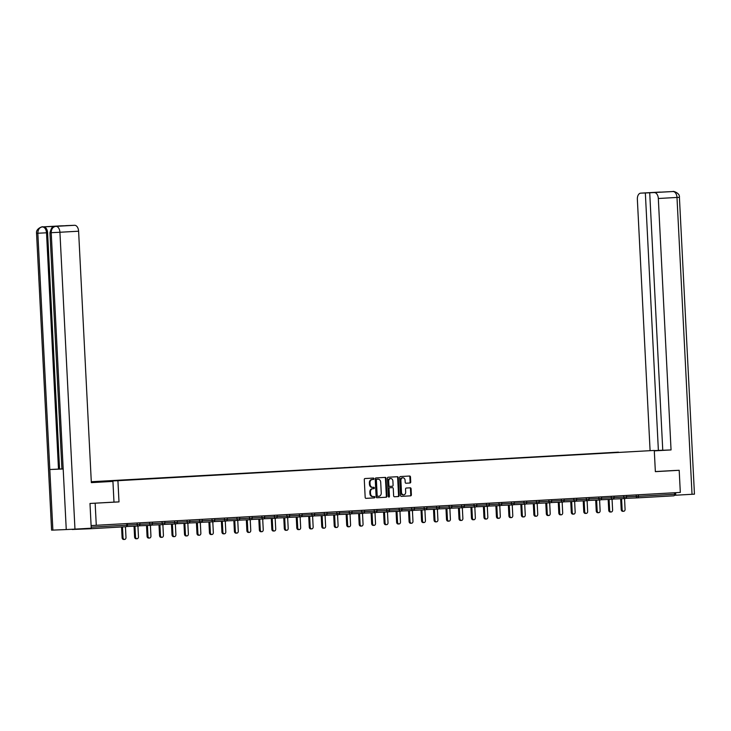 <?xml version="1.0" encoding="UTF-8"?>
<svg xmlns="http://www.w3.org/2000/svg" width="731" height="731" viewBox="0 0 731 731"><rect width="100%" height="100%" fill="white"/><g stroke="black" fill="none" stroke-linecap="round" stroke-linejoin="round"><path stroke-width="1.1" d="M373.934 478.732A0.694 0.548 87.7 0 0 373.349 478.074L365.007 478.54A0.996 0.786 87.7 0 0 364.276 479.582L365.18 497.418A0.996 0.786 87.7 0 0 366.003 498.368L374.354 497.893A0.694 0.548 87.7 0 0 374.281 496.504L373.203 496.568A3.18 2.513 87.7 0 1 373.175 496.568A3.18 2.513 87.7 0 1 370.535 493.535L370.453 492.054A3.18 2.513 87.7 0 1 372.81 488.737L373.888 488.673A0.694 0.548 87.7 0 0 373.815 487.294L372.737 487.349A3.18 2.513 87.7 0 0 372.737 487.349A3.18 2.513 87.7 0 1 370.069 484.324L369.987 482.835A3.18 2.513 87.7 0 1 372.344 479.518L373.422 479.463A0.694 0.548 87.7 0 0 373.934 478.732M372.673 487.349L372.125 487.376A3.18 2.513 87.7 0 1 372.088 487.376A3.18 2.513 87.7 0 1 369.447 484.342L369.374 482.862A3.18 2.513 87.7 0 1 371.723 479.545L372.801 479.481A0.694 0.548 87.7 0 0 372.828 478.101M365.902 498.359L373.742 497.921A0.694 0.548 87.7 0 0 373.76 496.541M373.139 496.568L372.591 496.596A3.18 2.513 87.7 0 1 372.554 496.596A3.18 2.513 87.7 0 1 369.913 493.562L369.84 492.073A3.18 2.513 87.7 0 1 372.189 488.765L373.267 488.701A0.694 0.548 87.7 0 0 373.294 487.321M409.99 483.008A0.996 0.786 87.7 0 0 410.731 481.976L410.475 476.968A0.996 0.786 87.7 0 0 409.652 476.027L400.378 476.548A0.996 0.786 87.7 0 0 399.638 477.581L400.542 495.426A0.996 0.786 87.7 0 0 401.374 496.367L410.648 495.846A0.996 0.786 87.7 0 0 411.379 494.814L411.078 488.765A0.996 0.786 87.7 0 0 410.246 487.815L406.272 488.043A0.996 0.786 87.7 0 0 405.541 489.076L405.687 492.073A2.659 2.102 87.7 0 1 403.695 494.85A2.659 2.102 87.7 0 1 401.493 492.31L400.899 480.569A2.659 2.102 87.7 0 1 402.891 477.8A2.659 2.102 87.7 0 1 405.093 480.331L405.193 482.286A0.996 0.786 87.7 0 0 406.025 483.237L409.378 483.036A0.996 0.786 87.7 0 0 410.109 482.003L409.863 476.996A0.996 0.786 87.7 0 0 409.132 476.055M90.224 503.449L118.998 501.905L117.919 480.696L654.282 450.442L655.36 471.65L679.19 470.298L680.314 492.42L91.11 525.58M95.158 503.248L96.282 525.361M386.059 478.348A0.996 0.786 87.7 0 0 385.228 477.398L375.962 477.928A0.996 0.786 87.7 0 0 375.222 478.96L376.127 496.797A0.996 0.786 87.7 0 0 376.958 497.747L386.233 497.226A0.996 0.786 87.7 0 0 386.964 496.194L386.059 478.348L385.447 478.376A0.996 0.786 87.7 0 0 384.716 477.434M388.17 477.233L397.436 476.713A0.996 0.786 87.7 0 0 397.436 476.713A0.996 0.786 87.7 0 1 398.267 477.663L399.172 495.499A0.996 0.786 87.7 0 1 398.441 496.532L394.475 496.76A0.996 0.786 87.7 0 0 394.475 496.76L394.475 496.76A0.996 0.786 87.7 0 1 393.634 495.81L393.269 488.582A0.996 0.786 87.7 0 0 392.437 487.632L389.806 487.778A0.996 0.786 87.7 0 0 389.066 488.811L389.449 496.349A0.694 0.548 87.7 0 1 388.353 496.413L387.43 478.275A0.996 0.786 87.7 0 1 388.17 477.233M91.293 481.729L654.282 450.442M117.919 480.696L91.293 481.793M618.499 452.306L611.189 452.717M618.49 452.142L112.09 480.87M119.409 480.459L111.98 480.715M119.4 480.294L124.572 480.176M131.882 479.755L124.462 480.011M131.872 479.591L137.053 479.472M144.363 479.052L136.935 479.308M144.354 478.887L149.526 478.768M156.836 478.348L149.416 478.604M156.827 478.184L162.008 478.065M169.318 477.645L161.898 477.9M169.309 477.48L174.481 477.361M181.791 476.941L174.371 477.197M181.781 476.776L186.962 476.658M194.272 476.237L186.853 476.493M194.263 476.073L199.435 475.954M206.745 475.534L199.325 475.79M206.736 475.369L211.917 475.241M219.227 474.83L211.807 475.086M219.218 474.666L224.39 474.538M231.7 474.127L224.28 474.382M231.69 473.962L236.871 473.834M244.181 473.423L236.762 473.679M244.172 473.259L249.344 473.131M256.654 472.719L249.234 472.975M256.645 472.555L261.826 472.427M269.136 472.016L261.716 472.272M269.127 471.842L274.299 471.723M281.609 471.312L274.189 471.568M281.599 471.139L286.78 471.02M294.09 470.609L286.671 470.855M294.081 470.435L299.253 470.316M306.563 469.905L299.143 470.152M306.554 469.731L311.735 469.613M319.045 469.201L311.625 469.448M319.036 469.028L324.208 468.909M331.518 468.498L324.098 468.745M331.508 468.324L336.689 468.205M343.999 467.794L336.58 468.041M343.99 467.621L349.162 467.502M356.472 467.091L349.053 467.337M356.463 466.917L361.644 466.798M368.954 466.387L361.534 466.634M368.945 466.214L374.117 466.095M381.427 465.684L374.007 465.93M381.418 465.51L386.598 465.391M393.908 464.98L386.489 465.227M393.899 464.806L399.071 464.688M406.381 464.276L398.962 464.523M406.372 464.103L411.553 463.984M418.863 463.564L411.443 463.82M418.854 463.399L424.026 463.28M431.336 462.86L423.916 463.116M431.327 462.696L436.508 462.577M443.818 462.156L436.398 462.412M443.808 461.992L448.98 461.873M456.29 461.453L448.871 461.709M456.281 461.288L461.462 461.17M468.772 460.749L461.352 461.005M468.763 460.585L473.935 460.466M481.245 460.046L473.825 460.302M481.236 459.881L486.417 459.762M493.727 459.342L486.307 459.598M493.717 459.178L498.889 459.059M506.199 458.639L498.78 458.894M506.19 458.474L511.371 458.355M518.681 457.935L511.261 458.191M518.672 457.77L523.844 457.652M531.154 457.231L523.734 457.487M531.145 457.067L536.326 456.948M543.636 456.528L536.216 456.784M543.626 456.363L548.798 456.245M556.108 455.824L548.689 456.08M556.099 455.66L561.28 455.541M568.59 455.121L561.17 455.376M568.581 454.956L573.753 454.828M581.063 454.417L573.643 454.673M581.054 454.253L586.235 454.125M593.545 453.713L586.125 453.969M593.535 453.549L598.707 453.421M606.017 453.01L598.598 453.266M606.008 452.845L611.079 452.562M71.83 529.29A1.517 0.923 -93.2 0 0 72.305 529.482L89.749 528.769A1.517 0.923 -93.2 0 0 89.758 528.769A1.517 0.923 -93.2 0 0 90.406 528.248M679.19 470.298L674.265 470.508M674.558 492.74L674.631 494.266A1.517 0.923 86.8 0 1 673.79 495.819A1.517 0.923 86.8 0 1 673.781 495.819L637.569 497.866A1.517 0.923 86.8 0 1 637.551 497.866A1.517 1.206 -92.3 0 1 637.533 497.866L625.791 498.35L637.533 497.866A1.517 1.206 -92.3 0 1 636.272 496.413L636.198 494.905M118.998 501.905L113.981 502.115L112.93 481.409L91.338 482.634L78.601 231.206L59.924 232.257L74.964 529.125L91.238 528.202L89.986 503.467L113.981 502.115M376.858 497.747L385.612 497.254A0.996 0.786 87.7 0 0 386.352 496.212L385.447 478.376M376.894 479.262A0.694 0.548 87.7 0 0 376.383 479.993L377.178 495.645A0.694 0.548 87.7 0 0 377.763 496.312L378.896 496.248A3.18 2.513 87.7 0 0 381.244 492.932L380.705 482.232A3.18 2.513 87.7 0 0 378.064 479.198A3.18 2.513 87.7 0 0 378.037 479.198L376.282 479.289A0.694 0.548 87.7 0 0 375.761 480.011L376.383 479.993M377.132 496.34L377.141 496.34A0.694 0.548 87.7 0 0 377.141 496.34A0.694 0.548 87.7 0 1 376.556 495.673L375.761 480.011M377.479 479.225A3.18 2.513 87.7 0 0 377.443 479.225A3.18 2.513 87.7 0 0 377.415 479.225L378.037 479.198M376.282 479.289L378.064 479.198M394.365 496.76L397.819 496.559A0.996 0.786 87.7 0 0 398.559 495.527L397.655 477.681A0.996 0.786 87.7 0 0 396.924 476.74M391.825 487.659L391.816 487.659A0.996 0.786 87.7 0 0 391.816 487.659L389.184 487.805A0.996 0.786 87.7 0 0 388.453 488.838L388.837 496.376L389.449 496.349M388.618 496.97A0.694 0.548 87.7 0 0 388.837 496.376M392.894 481.071A2.659 2.102 87.7 0 0 390.683 478.54A2.659 2.102 87.7 0 0 388.691 481.309L388.901 485.448A0.996 0.786 87.7 0 0 389.733 486.389L392.364 486.243A0.996 0.786 87.7 0 0 393.095 485.21L392.894 481.071M390.372 478.577A2.659 2.102 87.7 0 0 390.062 478.558A2.659 2.102 87.7 0 0 388.07 481.336L388.691 481.309M389.111 486.417L389.12 486.417A0.996 0.786 87.7 0 0 389.12 486.417A0.996 0.786 87.7 0 1 388.28 485.466L388.07 481.336M405.924 483.237L409.378 483.036M402.58 477.836A2.659 2.102 87.7 0 0 402.269 477.827A2.659 2.102 87.7 0 0 400.277 480.596L400.899 480.569M403.393 494.832A2.659 2.102 87.7 0 1 403.083 494.869A2.659 2.102 87.7 0 1 400.871 492.338L400.277 480.596M401.273 496.367L410.027 495.874A0.996 0.786 87.7 0 0 410.767 494.841L410.456 488.792A0.996 0.786 87.7 0 0 409.735 487.851M122.104 537.687L123.027 537.65A1.873 1.48 87.7 0 0 124.59 539.432L123.667 539.469A1.873 1.48 -92.3 0 1 122.104 537.687L121.565 526.969M124.59 539.432A1.873 1.48 87.7 0 0 125.988 537.477L125.449 526.749M123.027 537.65L122.488 526.923M134.586 536.983L135.509 536.947A1.873 1.48 87.7 0 0 137.062 538.729L136.14 538.765A1.873 1.48 -92.3 0 1 134.586 536.983L134.038 526.201M137.062 538.729A1.873 1.48 87.7 0 0 138.47 536.773L137.921 526.046M135.509 536.947L134.961 526.165M147.059 536.28L147.982 536.243A1.873 1.48 87.7 0 0 149.544 538.025L148.621 538.062A1.873 1.48 -92.3 0 1 147.059 536.28L146.52 525.498M149.544 538.025A1.873 1.48 87.7 0 0 150.942 536.07L150.403 525.342M147.982 536.243L147.443 525.461M159.541 535.576L160.464 535.54A1.873 1.48 87.7 0 0 162.017 537.322L161.094 537.358A1.873 1.48 -92.3 0 1 159.541 535.576L158.992 524.794M162.017 537.322A1.873 1.48 87.7 0 0 163.424 535.366L162.876 524.63M160.464 535.54L159.915 524.757M172.013 534.873L172.936 534.836A1.873 1.48 87.7 0 0 174.499 536.618L173.576 536.655A1.873 1.48 -92.3 0 1 172.013 534.873L171.474 524.09M174.499 536.618A1.873 1.48 87.7 0 0 175.897 534.663L175.358 523.926M172.936 534.836L172.397 524.054M184.495 534.169L185.418 534.133A1.873 1.48 87.7 0 0 186.972 535.914L186.049 535.951A1.873 1.48 -92.3 0 1 184.495 534.169L183.947 523.387M186.972 535.914A1.873 1.48 87.7 0 0 188.379 533.959L187.83 523.222M185.418 534.133L184.87 523.35M91.338 482.551L112.93 481.409M91.329 482.359L95.523 482.122L91.32 482.305M60.965 225.852A6.067 3.701 86.8 0 1 61.002 225.852A6.067 3.701 86.8 0 1 61.038 225.852L65.635 225.733M74.964 529.125L66.256 529.555L63.186 468.973L61.925 469.01L49.955 232.723L51.216 232.686C51.325 228.995 52.824 226.884 55.711 226.363L74.599 225.294A6.067 3.701 86.8 0 1 78.601 231.206M55.629 226.363L56.808 226.299A6.067 3.701 86.8 0 1 56.808 226.299A6.067 3.701 86.8 0 1 56.844 226.29L43.595 226.838A6.067 3.701 86.8 0 1 47.597 232.741L59.567 469.028L49.809 469.521L52.879 530.103L66.256 529.555M52.879 530.103L51.59 530.139L36.55 233.271L37.838 233.235C37.957 229.543 39.437 227.432 42.297 226.912L43.595 226.838M47.597 232.741L37.838 233.235L49.809 469.521L63.186 468.973L51.216 232.686L59.924 232.257A6.067 3.701 -93.2 0 0 55.922 226.345M65.626 225.66L74.599 225.294M59.567 469.028L61.925 468.927M58.489 469.083L46.519 232.805C46.154 229.242 44.819 227.277 42.517 226.902M654.3 450.817L661.692 450.36L654.291 450.652M654.309 450.872L671.049 449.93L662.761 450.269L649.722 192.783L673.032 191.531L640.749 193.148A6.067 3.701 -93.2 0 0 640.712 193.148A6.067 3.701 -93.2 0 0 637.359 199.353L650.087 450.616M662.761 450.195L654.291 450.616M671.049 449.93L658.32 198.503A6.067 3.701 -93.2 0 0 654.309 192.591M673.169 191.531L673.114 191.531C672.529 190.809 680.095 192.829 679.41 197.288L694.45 494.156L674.448 495.28M649.722 192.783L640.749 193.148M645.345 192.957L658.384 450.442M674.503 470.49L655.351 471.568M675.755 495.225L675.627 492.676M671.734 191.604L673.05 191.531M660.175 192.079L659.636 192.079M196.968 533.466L197.9 533.429A1.873 1.48 87.7 0 0 199.453 535.211L198.53 535.247A1.873 1.48 -92.3 0 1 196.968 533.466L196.429 522.683M199.453 535.211A1.873 1.48 87.7 0 0 200.851 533.255L200.312 522.519M197.9 533.429L197.352 522.647M209.45 532.762L210.373 532.725A1.873 1.48 87.7 0 0 211.926 534.507L211.003 534.544A1.873 1.48 -92.3 0 1 209.45 532.762L208.902 521.98M211.926 534.507A1.873 1.48 87.7 0 0 213.333 532.552L212.785 521.815M210.373 532.725L209.824 521.943M221.922 532.058L222.854 532.013A1.873 1.48 87.7 0 0 224.408 533.804L223.485 533.84A1.873 1.48 -92.3 0 1 221.922 532.058L221.383 521.276M224.408 533.804A1.873 1.48 87.7 0 0 225.806 531.848L225.267 521.112M222.854 532.013L222.306 521.24M234.404 531.355L235.327 531.309A1.873 1.48 87.7 0 0 236.881 533.1L235.958 533.137A1.873 1.48 -92.3 0 1 234.404 531.355L233.856 520.573M236.881 533.1A1.873 1.48 87.7 0 0 238.288 531.145L237.739 520.408M235.327 531.309L234.779 520.536M246.877 530.651L247.809 530.605A1.873 1.48 87.7 0 0 249.362 532.396L248.439 532.433A1.873 1.48 -92.3 0 1 246.877 530.651L246.338 519.869M249.362 532.396A1.873 1.48 87.7 0 0 250.76 530.441L250.221 519.704M247.809 530.605L247.261 519.832M259.359 529.948L260.282 529.902A1.873 1.48 87.7 0 0 261.835 531.693L260.912 531.729A1.873 1.48 -92.3 0 1 259.359 529.948L258.811 519.165M261.835 531.693A1.873 1.48 87.7 0 0 263.242 529.737L262.694 519.001M260.282 529.902L259.733 519.12M271.831 529.235L272.764 529.198A1.873 1.48 87.7 0 0 274.317 530.989L273.394 531.026A1.873 1.48 -92.3 0 1 271.831 529.235L271.292 518.462M274.317 530.989A1.873 1.48 87.7 0 0 275.715 529.034L275.176 518.297M272.764 529.198L272.215 518.416M284.313 528.531L285.236 528.495A1.873 1.48 87.7 0 0 286.79 530.286L285.867 530.322A1.873 1.48 -92.3 0 1 284.313 528.531L283.765 517.758M286.79 530.286A1.873 1.48 87.7 0 0 288.197 528.33L287.649 517.594M285.236 528.495L284.688 517.712M296.786 527.828L297.718 527.791A1.873 1.48 87.7 0 0 299.271 529.582L298.349 529.619A1.873 1.48 -92.3 0 1 296.786 527.828L296.247 517.055M299.271 529.582A1.873 1.48 87.7 0 0 300.669 527.627L300.13 516.89M297.718 527.791L297.17 517.009M309.268 527.124L310.191 527.088A1.873 1.48 87.7 0 0 311.744 528.878L310.821 528.915A1.873 1.48 -92.3 0 1 309.268 527.124L308.72 516.351M311.744 528.878A1.873 1.48 87.7 0 0 313.151 526.923L312.603 516.187M310.191 527.088L309.642 516.305M321.741 526.421L322.673 526.384A1.873 1.48 87.7 0 0 324.226 528.175L323.303 528.211A1.873 1.48 -92.3 0 1 321.741 526.421L321.201 515.638M324.226 528.175A1.873 1.48 87.7 0 0 325.624 526.219L325.085 515.483M322.673 526.384L322.124 515.602M334.222 525.717L335.145 525.68A1.873 1.48 87.7 0 0 336.699 527.471L335.776 527.508A1.873 1.48 -92.3 0 1 334.222 525.717L333.674 514.935M336.699 527.471A1.873 1.48 87.7 0 0 338.106 525.516L337.558 514.779M335.145 525.68L334.597 514.898M346.695 525.013L347.627 524.977A1.873 1.48 87.7 0 0 349.18 526.768L348.258 526.804A1.873 1.48 -92.3 0 1 346.695 525.013L346.156 514.231M349.18 526.768A1.873 1.48 87.7 0 0 350.578 524.812L350.039 514.076M347.627 524.977L347.079 514.195M359.177 524.31L360.1 524.273A1.873 1.48 87.7 0 0 361.653 526.064L360.73 526.101A1.873 1.48 -92.3 0 1 359.177 524.31L358.629 513.527M361.653 526.064A1.873 1.48 87.7 0 0 363.06 524.109L362.512 513.372M360.1 524.273L359.551 513.491M371.65 523.606L372.582 523.57A1.873 1.48 87.7 0 0 374.135 525.351L373.212 525.397A1.873 1.48 -92.3 0 1 371.65 523.606L371.11 512.824M374.135 525.351A1.873 1.48 87.7 0 0 375.533 523.405L374.994 512.669M372.582 523.57L372.033 512.787M384.131 522.903L385.054 522.866A1.873 1.48 87.7 0 0 386.608 524.648L385.685 524.694A1.873 1.48 -92.3 0 1 384.131 522.903L383.583 512.12M386.608 524.648A1.873 1.48 87.7 0 0 388.015 522.702L387.467 511.965M385.054 522.866L384.506 512.084M396.604 522.199L397.536 522.162A1.873 1.48 87.7 0 0 399.089 523.944L398.167 523.99A1.873 1.48 -92.3 0 1 396.604 522.199L396.065 511.417M399.089 523.944A1.873 1.48 87.7 0 0 400.487 521.998L399.948 511.261M397.536 522.162L396.988 511.38M409.086 521.495L410.009 521.459A1.873 1.48 87.7 0 0 411.562 523.241L410.639 523.286A1.873 1.48 -92.3 0 1 409.086 521.495L408.538 510.713M411.562 523.241A1.873 1.48 87.7 0 0 412.969 521.294L412.421 510.558M410.009 521.459L409.461 510.677M421.559 520.792L422.491 520.755A1.873 1.48 87.7 0 0 424.044 522.537L423.121 522.574A1.873 1.48 -92.3 0 1 421.559 520.792L421.019 510.01M424.044 522.537A1.873 1.48 87.7 0 0 425.442 520.591L424.903 509.854M422.491 520.755L421.942 509.973M434.04 520.088L434.963 520.052A1.873 1.48 87.7 0 0 436.517 521.833L435.594 521.87A1.873 1.48 -92.3 0 1 434.04 520.088L433.492 509.306M436.517 521.833A1.873 1.48 87.7 0 0 437.924 519.887L437.376 509.151M434.963 520.052L434.415 509.269M446.513 519.385L447.445 519.348A1.873 1.48 87.7 0 0 448.998 521.13L448.076 521.166A1.873 1.48 -92.3 0 1 446.513 519.385L445.974 508.602M448.998 521.13A1.873 1.48 87.7 0 0 450.397 519.184L449.857 508.447M447.445 519.348L446.897 508.566M458.995 518.681L459.918 518.644A1.873 1.48 87.7 0 0 461.471 520.426L460.548 520.463A1.873 1.48 -92.3 0 1 458.995 518.681L458.447 507.899M461.471 520.426A1.873 1.48 87.7 0 0 462.878 518.48L462.33 507.743M459.918 518.644L459.37 507.862M471.468 517.977L472.4 517.941A1.873 1.48 87.7 0 0 473.953 519.723L473.03 519.759A1.873 1.48 -92.3 0 1 471.468 517.977L470.928 507.195M473.953 519.723A1.873 1.48 87.7 0 0 475.351 517.776L474.812 507.04M472.4 517.941L471.851 507.159M483.949 517.274L484.872 517.237A1.873 1.48 87.7 0 0 486.426 519.019L485.503 519.056A1.873 1.48 -92.3 0 1 483.949 517.274L483.401 506.492M486.426 519.019A1.873 1.48 87.7 0 0 487.833 517.073L487.285 506.336M484.872 517.237L484.324 506.455M496.422 516.57L497.354 516.534A1.873 1.48 87.7 0 0 498.907 518.316L497.985 518.352A1.873 1.48 -92.3 0 1 496.422 516.57L495.883 505.788M498.907 518.316A1.873 1.48 87.7 0 0 500.306 516.36L499.766 505.633M497.354 516.534L496.806 505.751M508.904 515.867L509.827 515.83A1.873 1.48 87.7 0 0 511.38 517.612L510.457 517.649A1.873 1.48 -92.3 0 1 508.904 515.867L508.356 505.084M511.38 517.612A1.873 1.48 87.7 0 0 512.787 515.657L512.239 504.929M509.827 515.83L509.279 505.048M521.377 515.163L522.309 515.127A1.873 1.48 87.7 0 0 523.862 516.908L522.939 516.945A1.873 1.48 -92.3 0 1 521.377 515.163L520.837 504.381M523.862 516.908A1.873 1.48 87.7 0 0 525.26 514.953L524.721 504.226M522.309 515.127L521.76 504.344M533.858 514.46L534.781 514.423A1.873 1.48 87.7 0 0 536.335 516.205L535.412 516.241A1.873 1.48 -92.3 0 1 533.858 514.46L533.31 503.677M536.335 516.205A1.873 1.48 87.7 0 0 537.742 514.249L537.194 503.513M534.781 514.423L534.233 503.641M546.331 513.756L547.263 513.719A1.873 1.48 87.7 0 0 548.817 515.501L547.894 515.538A1.873 1.48 -92.3 0 1 546.331 513.756L545.792 502.974M548.817 515.501A1.873 1.48 87.7 0 0 550.215 513.546L549.675 502.809M547.263 513.719L546.715 502.937M558.813 513.052L559.736 513.016A1.873 1.48 87.7 0 0 561.289 514.798L560.366 514.834A1.873 1.48 -92.3 0 1 558.813 513.052L558.265 502.27M561.289 514.798A1.873 1.48 87.7 0 0 562.696 512.842L562.148 502.106M559.736 513.016L559.188 502.234M571.286 512.349L572.218 512.312A1.873 1.48 87.7 0 0 573.771 514.094L572.848 514.131A1.873 1.48 -92.3 0 1 571.286 512.349L570.747 501.567M573.771 514.094A1.873 1.48 87.7 0 0 575.169 512.139L574.63 501.402M572.218 512.312L571.669 501.53M583.767 511.645L584.69 511.609A1.873 1.48 87.7 0 0 586.244 513.39L585.321 513.427A1.873 1.48 -92.3 0 1 583.767 511.645L583.219 500.863M586.244 513.39A1.873 1.48 87.7 0 0 587.651 511.435L587.103 500.698M584.69 511.609L584.142 500.826M596.24 510.942L597.172 510.896A1.873 1.48 87.7 0 0 598.726 512.687L597.803 512.723A1.873 1.48 -92.3 0 1 596.24 510.942L595.701 500.159M598.726 512.687A1.873 1.48 87.7 0 0 600.124 510.731L599.584 499.995M597.172 510.896L596.624 500.123M608.722 510.238L609.645 510.192A1.873 1.48 87.7 0 0 611.198 511.983L610.275 512.02A1.873 1.48 -92.3 0 1 608.722 510.238L608.174 499.456M611.198 511.983A1.873 1.48 87.7 0 0 612.605 510.028L612.057 499.291M609.645 510.192L609.097 499.419M621.195 509.534L622.127 509.489A1.873 1.48 87.7 0 0 623.68 511.28L622.757 511.316A1.873 1.48 -92.3 0 1 621.195 509.534L620.656 498.752M623.68 511.28A1.873 1.48 87.7 0 0 625.078 509.324L624.539 498.588M622.127 509.489L621.578 498.716M91.192 527.179L127.422 525.132A1.517 1.517 0 0 1 125.988 526.722A1.517 0.923 -93.2 0 1 125.979 526.722L89.767 528.769L125.988 526.722A1.517 0.923 -93.2 0 0 126.829 525.169L126.755 523.643M638.318 494.786L638.401 496.312L674.631 494.266M626.504 496.815L638.401 496.312A1.517 0.923 86.8 0 1 637.56 497.866L673.79 495.819M127.413 524.977L137.181 524.575L137.108 523.058M138.47 526.018A1.517 1.517 0 0 0 139.895 524.429L137.181 524.575A1.517 1.206 -92.3 0 0 138.442 526.018A1.517 1.517 0 0 0 138.47 526.018A1.517 1.206 -92.3 0 1 138.442 526.018L126.701 526.503M139.886 524.273L149.663 523.871L149.581 522.354M152.368 523.57L162.136 523.168L162.063 521.651M164.84 522.857L174.618 522.464L174.535 520.947M177.322 522.153L187.09 521.76L187.017 520.244M189.795 521.45L199.572 521.057L199.49 519.54M202.277 520.746L212.045 520.353L211.972 518.836M214.75 520.043L224.527 519.65L224.444 518.133M227.231 519.339L236.999 518.946L236.926 517.429M239.704 518.635L249.481 518.233L249.399 516.726M252.186 517.932L261.954 517.53L261.881 516.022M264.659 517.228L274.436 516.826L274.353 515.318M277.14 516.525L286.908 516.123L286.835 514.615M289.613 515.821L299.39 515.419L299.308 513.911M302.095 515.117L311.863 514.715L311.79 513.208M314.568 514.414L324.345 514.012L324.262 512.504M327.049 513.71L336.817 513.308L336.744 511.801M339.522 513.007L349.299 512.605L349.217 511.097M352.004 512.303L361.772 511.901L361.699 510.393M364.477 511.599L374.254 511.197L374.171 509.69M376.958 510.896L386.726 510.494L386.653 508.986M389.431 510.192L399.208 509.79L399.126 508.283M401.913 509.489L411.681 509.087L411.608 507.579M414.386 508.785L424.163 508.383L424.081 506.866M426.867 508.082L436.635 507.68L436.562 506.163M439.34 507.378L449.117 506.976L449.035 505.459M451.822 506.674L461.59 506.272L461.517 504.755M464.295 505.971L474.072 505.569L473.99 504.052M476.776 505.267L486.544 504.865L486.471 503.348M489.249 504.564L499.026 504.162L498.944 502.645M501.731 503.86L511.499 503.458L511.426 501.941M514.204 503.156L523.981 502.754L523.899 501.238M526.685 502.453L536.453 502.051L536.38 500.534M539.158 501.74L548.935 501.347L548.853 499.83M551.64 501.037L561.408 500.644L561.335 499.127M564.113 500.333L573.89 499.94L573.808 498.423M576.595 499.629L586.363 499.236L586.289 497.72M589.067 498.926L598.844 498.533L598.762 497.016M601.549 498.222L611.317 497.829L611.244 496.312M614.031 497.519L623.799 497.117L623.717 495.609M150.942 525.315A1.517 1.517 0 0 0 152.377 523.725L149.663 523.871A1.517 1.206 -92.3 0 0 150.924 525.315A1.517 1.517 0 0 0 150.942 525.315A1.517 1.206 -92.3 0 1 150.924 525.315L139.173 525.799M163.424 524.611A1.517 1.517 0 0 0 164.85 523.021L162.136 523.168A1.517 1.206 -92.3 0 0 163.397 524.611A1.517 1.517 0 0 0 163.424 524.611A1.517 1.206 -92.3 0 1 163.397 524.611L151.655 525.096M175.897 523.908A1.517 1.517 0 0 0 177.331 522.318L174.618 522.464A1.517 1.206 -92.3 0 0 175.879 523.908A1.517 1.206 -92.3 0 1 175.879 523.908A1.517 1.517 0 0 0 175.897 523.908L164.128 524.392M188.379 523.204A1.517 1.517 0 0 0 189.804 521.614L187.09 521.76A1.517 1.206 -92.3 0 0 188.351 523.204A1.517 1.206 -92.3 0 1 188.351 523.204A1.517 1.517 0 0 0 188.379 523.204L176.61 523.688M200.851 522.501A1.517 1.517 0 0 0 202.286 520.911L199.572 521.057A1.517 1.206 -92.3 0 0 200.833 522.501A1.517 1.206 -92.3 0 1 200.833 522.501A1.517 1.517 0 0 0 200.851 522.501L189.082 522.985M213.333 521.797A1.517 1.517 0 0 0 214.759 520.207L212.045 520.353A1.517 1.206 -92.3 0 0 213.306 521.797A1.517 1.206 -92.3 0 1 213.306 521.797A1.517 1.517 0 0 0 213.333 521.797L201.564 522.281M225.806 521.093A1.517 1.517 0 0 0 227.24 519.503L224.527 519.65A1.517 1.206 -92.3 0 0 225.788 521.093A1.517 1.206 -92.3 0 1 225.788 521.093A1.517 1.517 0 0 0 225.806 521.093L214.037 521.578M239.128 518.836L236.999 518.946A1.517 1.206 -92.3 0 0 238.26 520.39A1.517 1.206 -92.3 0 1 238.26 520.39A1.517 1.517 0 0 0 239.713 518.8L239.128 518.836M251.601 518.133L249.481 518.233A1.517 1.206 -92.3 0 0 250.742 519.686A1.517 1.206 -92.3 0 1 250.742 519.686A1.517 1.517 0 0 0 252.195 518.096L251.601 518.133M263.242 518.983A1.517 1.517 0 0 0 264.668 517.393L261.954 517.53A1.517 1.206 -92.3 0 0 263.215 518.983A1.517 1.517 0 0 0 263.242 518.983A1.517 1.206 -92.3 0 1 263.215 518.983L251.473 519.467M275.715 518.279A1.517 1.517 0 0 0 277.15 516.689L274.436 516.826A1.517 1.206 -92.3 0 0 275.697 518.279A1.517 1.517 0 0 0 275.715 518.279A1.517 1.206 -92.3 0 1 275.697 518.279L263.946 518.754M288.197 517.575A1.517 1.517 0 0 0 289.622 515.985L286.908 516.123A1.517 1.206 -92.3 0 0 288.169 517.575A1.517 1.517 0 0 0 288.197 517.575A1.517 1.206 -92.3 0 1 288.169 517.575L276.428 518.051M300.669 516.872A1.517 1.517 0 0 0 302.104 515.282L299.39 515.419A1.517 1.206 -92.3 0 0 300.651 516.872A1.517 1.206 -92.3 0 1 300.651 516.872A1.517 1.517 0 0 0 300.669 516.872L288.9 517.347M313.151 516.168A1.517 1.517 0 0 0 314.577 514.578L311.863 514.715A1.517 1.206 -92.3 0 0 313.124 516.168A1.517 1.206 -92.3 0 1 313.124 516.168A1.517 1.517 0 0 0 313.151 516.168L301.382 516.643M325.624 515.465A1.517 1.517 0 0 0 327.059 513.866L324.345 514.012A1.517 1.206 -92.3 0 0 325.606 515.465A1.517 1.206 -92.3 0 1 325.606 515.465A1.517 1.517 0 0 0 325.624 515.465L313.855 515.94M338.106 514.761A1.517 1.517 0 0 0 339.531 513.162L336.817 513.308A1.517 1.206 -92.3 0 0 338.078 514.761A1.517 1.206 -92.3 0 1 338.078 514.761A1.517 1.517 0 0 0 338.106 514.761L326.337 515.236M350.578 514.057A1.517 1.517 0 0 0 352.013 512.458L349.299 512.605A1.517 1.206 -92.3 0 0 350.56 514.057A1.517 1.206 -92.3 0 1 350.56 514.057A1.517 1.517 0 0 0 350.578 514.057L338.809 514.533M363.901 511.801L361.772 511.901A1.517 1.206 -92.3 0 0 363.033 513.354A1.517 1.206 -92.3 0 1 363.033 513.354A1.517 1.517 0 0 0 364.486 511.755L363.901 511.801M376.374 511.097L374.254 511.197A1.517 1.206 -92.3 0 0 375.515 512.65A1.517 1.206 -92.3 0 1 375.515 512.65A1.517 1.517 0 0 0 375.533 512.641A1.517 1.517 0 0 0 376.968 511.051L376.374 511.097M388.015 511.938A1.517 1.517 0 0 0 389.44 510.348L386.726 510.494A1.517 1.206 -92.3 0 0 387.987 511.947A1.517 1.517 0 0 0 388.015 511.938A1.517 1.206 -92.3 0 1 387.987 511.947L376.246 512.422M400.487 511.234A1.517 1.517 0 0 0 401.922 509.644L399.208 509.79A1.517 1.206 -92.3 0 0 400.469 511.243A1.517 1.517 0 0 0 400.487 511.234A1.517 1.206 -92.3 0 1 400.469 511.243L388.718 511.718M412.969 510.53A1.517 1.517 0 0 0 414.395 508.94L411.681 509.087A1.517 1.206 -92.3 0 0 412.942 510.53A1.517 1.517 0 0 0 412.969 510.53A1.517 1.206 -92.3 0 1 412.942 510.53L401.2 511.015M425.442 509.827A1.517 1.517 0 0 0 426.877 508.237L424.163 508.383A1.517 1.206 -92.3 0 0 425.424 509.827A1.517 1.206 -92.3 0 1 425.424 509.827A1.517 1.517 0 0 0 425.442 509.827L413.673 510.311M437.924 509.123A1.517 1.517 0 0 0 439.349 507.533L436.635 507.68A1.517 1.206 -92.3 0 0 437.896 509.123A1.517 1.206 -92.3 0 1 437.896 509.123A1.517 1.517 0 0 0 437.924 509.123L426.155 509.608M450.397 508.42A1.517 1.517 0 0 0 451.831 506.83L449.117 506.976A1.517 1.206 -92.3 0 0 450.378 508.42A1.517 1.206 -92.3 0 1 450.378 508.42A1.517 1.517 0 0 0 450.397 508.42L438.627 508.904M462.878 507.716A1.517 1.517 0 0 0 464.304 506.126L461.59 506.272A1.517 1.206 -92.3 0 0 462.851 507.716A1.517 1.206 -92.3 0 1 462.851 507.716A1.517 1.517 0 0 0 462.878 507.716L451.109 508.2M475.351 507.012A1.517 1.517 0 0 0 476.786 505.423L474.072 505.569A1.517 1.206 -92.3 0 0 475.333 507.012A1.517 1.206 -92.3 0 1 475.333 507.012A1.517 1.517 0 0 0 475.351 507.012L463.582 507.497M488.673 504.755L486.544 504.865A1.517 1.206 -92.3 0 0 487.805 506.309A1.517 1.206 -92.3 0 1 487.805 506.309A1.517 1.517 0 0 0 489.258 504.719L488.673 504.755M501.146 504.052L499.026 504.162A1.517 1.206 -92.3 0 0 500.287 505.605A1.517 1.206 -92.3 0 1 500.287 505.605A1.517 1.517 0 0 0 501.74 504.015L501.146 504.052M512.787 504.902A1.517 1.517 0 0 0 514.213 503.312L511.499 503.458A1.517 1.206 -92.3 0 0 512.76 504.902A1.517 1.517 0 0 0 512.787 504.902A1.517 1.206 -92.3 0 1 512.76 504.902L501.018 505.386M525.26 504.198A1.517 1.517 0 0 0 526.695 502.608L523.981 502.754A1.517 1.206 -92.3 0 0 525.242 504.198A1.517 1.517 0 0 0 525.26 504.198A1.517 1.206 -92.3 0 1 525.242 504.198L513.491 504.682M537.742 503.495A1.517 1.517 0 0 0 539.167 501.905L536.453 502.051A1.517 1.206 -92.3 0 0 537.714 503.495A1.517 1.517 0 0 0 537.742 503.495A1.517 1.206 -92.3 0 1 537.714 503.495L525.973 503.979M550.215 502.791A1.517 1.517 0 0 0 551.649 501.201L548.935 501.347A1.517 1.206 -92.3 0 0 550.196 502.791A1.517 1.206 -92.3 0 1 550.196 502.791A1.517 1.517 0 0 0 550.215 502.791L538.445 503.275M562.696 502.087A1.517 1.517 0 0 0 564.122 500.497L561.408 500.644A1.517 1.206 -92.3 0 0 562.669 502.087A1.517 1.206 -92.3 0 1 562.669 502.087A1.517 1.517 0 0 0 562.696 502.087L550.927 502.572M575.169 501.384A1.517 1.517 0 0 0 576.604 499.794L573.89 499.94A1.517 1.206 -92.3 0 0 575.151 501.384A1.517 1.206 -92.3 0 1 575.151 501.384A1.517 1.517 0 0 0 575.169 501.384L563.4 501.868M587.651 500.68A1.517 1.517 0 0 0 589.076 499.09L586.363 499.236A1.517 1.206 -92.3 0 0 587.623 500.68A1.517 1.206 -92.3 0 1 587.623 500.68A1.517 1.517 0 0 0 587.651 500.68L575.882 501.164M600.124 499.977A1.517 1.517 0 0 0 601.558 498.387L598.844 498.533A1.517 1.206 -92.3 0 0 600.105 499.977A1.517 1.206 -92.3 0 1 600.105 499.977A1.517 1.517 0 0 0 600.124 499.977L588.354 500.461M613.446 497.72L611.317 497.829A1.517 1.206 -92.3 0 0 612.578 499.273A1.517 1.206 -92.3 0 1 612.578 499.273A1.517 1.517 0 0 0 614.031 497.683L613.446 497.72M625.078 498.569A1.517 1.517 0 0 0 626.513 496.979L623.799 497.117A1.517 1.206 -92.3 0 0 625.06 498.569A1.517 1.517 0 0 0 625.078 498.569A1.517 1.206 -92.3 0 1 625.06 498.569L613.309 499.054M371.723 479.545L372.344 479.518M369.374 482.862L369.987 482.835M369.447 484.342L370.069 484.324M373.267 488.701L373.888 488.673M372.189 488.765L372.81 488.737M369.84 492.073L370.453 492.054M369.913 493.562L370.535 493.535M373.742 497.921L374.354 497.893M372.801 479.481L373.422 479.463M386.352 496.212L386.964 496.194M385.612 497.254L386.233 497.226M376.556 495.673L377.178 495.645M397.655 477.681L398.267 477.663M398.559 495.527L399.172 495.499M397.819 496.559L398.441 496.532M389.184 487.805L389.806 487.778M388.453 488.838L389.066 488.811M388.28 485.466L388.901 485.448M400.871 492.338L401.493 492.31M410.456 488.792L411.078 488.765M410.767 494.841L411.379 494.814M410.027 495.874L410.648 495.846M409.863 476.996L410.475 476.968M410.109 482.003L410.731 481.976M56.844 226.29L55.72 226.363M61.038 225.852L42.316 226.912M49.955 232.723C52.312 224.554 53.171 227.981 55.053 226.427L55.766 226.354M692.029 494.311L676.988 197.443L658.32 198.503M679.41 197.288L676.988 197.443A6.067 3.701 -93.2 0 0 672.986 191.54M659.353 192.098A6.067 3.701 86.8 0 1 659.389 192.098A6.067 3.701 86.8 0 1 659.426 192.098L640.712 193.148M127.34 523.615L127.422 525.132M139.822 522.912L139.895 524.429M152.295 522.199L152.377 523.725M164.777 521.495L164.85 523.021M177.249 520.792L177.331 522.318M189.731 520.088L189.804 521.614M202.204 519.385L202.286 520.911M214.686 518.681L214.759 520.207M227.158 517.977L227.24 519.503M238.26 520.39L226.519 520.874M239.64 517.274L239.713 518.8M250.742 519.686L238.991 520.17M252.113 516.57L252.195 518.096M264.595 515.867L264.668 517.393M277.067 515.163L277.15 516.689M289.549 514.46L289.622 515.985M302.022 513.756L302.104 515.282M314.504 513.052L314.577 514.578M326.976 512.349L327.059 513.866M339.458 511.645L339.531 513.162M351.931 510.942L352.013 512.458M363.033 513.354L351.291 513.829M364.413 510.238L364.486 511.755M375.515 512.65L363.764 513.125M376.885 509.534L376.968 511.051M389.367 508.831L389.44 510.348M401.84 508.127L401.922 509.644M414.322 507.424L414.395 508.94M426.794 506.72L426.877 508.237M439.276 506.016L439.349 507.533M451.749 505.313L451.831 506.83M464.231 504.609L464.304 506.126M476.703 503.906L476.786 505.423M487.805 506.309L476.064 506.793M489.185 503.202L489.258 504.719M500.287 505.605L488.536 506.09M501.658 502.499L501.74 504.015M514.14 501.786L514.213 503.312M526.612 501.082L526.695 502.608M539.094 500.379L539.167 501.905M551.567 499.675L551.649 501.201M564.049 498.971L564.122 500.497M576.521 498.268L576.604 499.794M589.003 497.564L589.076 499.09M601.476 496.861L601.558 498.387M612.578 499.273L600.836 499.757M613.958 496.157L614.031 497.683M626.43 495.454L626.513 496.979M372.088 487.376L372.709 487.349M372.554 496.596L373.175 496.568M390.062 478.558L390.683 478.54M402.269 477.827L402.891 477.8M403.083 494.869L403.695 494.85M61.002 225.852L42.325 226.902C44.107 226.098 35.655 227.962 36.55 233.271"/></g></svg>
